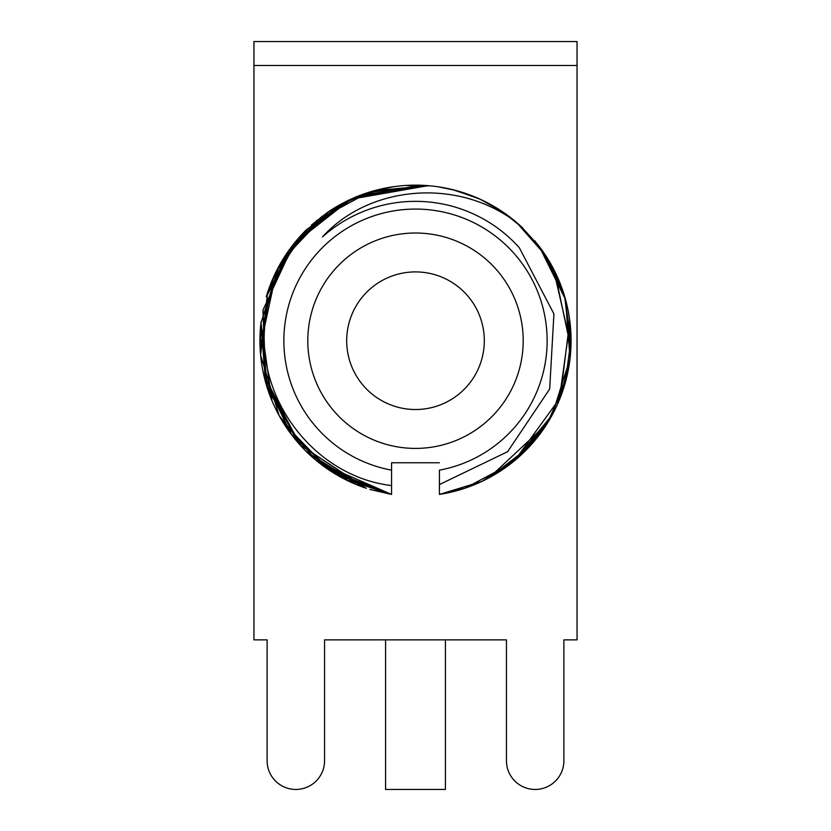 <?xml version="1.0" encoding="UTF-8"?>
<svg xmlns="http://www.w3.org/2000/svg" width="831" height="831" viewBox="0 0 831 831"><rect width="100%" height="100%" fill="white"/><g stroke="black" fill="none" stroke-linecap="round" stroke-linejoin="round"><path stroke-width="1.25" d="M324.557 639.87L506.443 639.87L506.443 760.729A28.721 28.721 0 0 0 535.164 789.45A28.721 28.721 0 0 0 563.885 760.729L563.885 639.87L577.046 639.87L577.046 41.55L253.954 41.55L253.954 639.87L267.115 639.87L267.115 760.729A28.721 28.721 0 0 0 295.836 789.45A28.721 28.721 0 0 0 324.557 760.729L324.557 639.87L506.443 639.87L506.443 760.729A28.721 28.721 0 0 0 535.164 789.45A28.721 28.721 0 0 0 563.885 760.729L563.885 639.87L577.046 639.87L577.046 41.55L253.954 41.55L253.954 639.87L267.115 639.87L267.115 760.729A28.721 28.721 0 0 0 295.836 789.45A28.721 28.721 0 0 0 324.557 760.729L324.557 639.87L506.443 639.87L324.557 639.87L324.557 760.729L324.557 639.87M577.046 65.483L253.954 65.483L577.046 65.483M563.885 760.729L563.885 639.87L563.885 760.729M365.952 488.171A155.563 155.563 0 0 1 260.986 322.719L267.624 389.012L301.705 446.777L267.624 389.012L260.986 322.719L267.624 389.012L301.705 446.777L265.764 382.894L263.074 309.631L265.764 382.894L301.684 446.756L267.624 389.012L260.986 322.719A155.563 155.563 0 0 0 365.952 488.171A155.563 155.563 0 0 1 318.917 462.659A155.563 155.563 0 0 0 365.952 488.171L299.607 444.481L263.645 374.49L299.607 444.481L365.962 488.171L299.887 444.793L263.78 375.061L299.887 444.793L365.952 488.171L299.586 444.46L263.635 374.428L271.457 399.462L263.635 374.438L299.586 444.46L365.962 488.171M266.263 296.812A155.563 155.563 0 0 1 306.764 229.46A155.563 155.563 0 0 0 266.263 296.812M327.196 212.632A155.563 155.563 0 0 1 393.156 186.757A155.563 155.563 0 0 0 327.196 212.632M516.529 222.417A155.563 155.563 0 0 1 521.401 226.759L516.529 222.417A155.563 155.563 0 0 1 521.401 226.759L516.529 222.417L545.718 255.605L564.394 295.649L571.053 339.339L565.163 383.133L547.203 423.509L518.606 457.195L481.689 481.492L439.433 494.424L439.433 484.556L507.585 451.711L549.686 389.012L553.924 313.869L519.302 247.711A139.369 139.369 0 0 0 322.501 236.908C368.694 185.739 456.957 176.961 516.529 222.417L538.55 245.529L516.529 222.417L521.234 226.603L516.529 222.417L545.718 255.605L564.394 295.649L571.053 339.339L565.163 383.133L547.203 423.509L518.606 457.195L481.689 481.492L439.433 494.424L456.344 490.82L439.433 494.424L465.287 488.088L439.433 494.424L465.131 488.14L439.433 494.424L464.996 488.192L439.433 494.424L439.433 484.556L507.585 451.711L549.686 389.012L553.924 313.869L519.302 247.711A139.369 139.369 0 0 0 322.501 236.908C368.694 185.739 456.957 176.961 516.529 222.417L520.912 226.312L516.529 222.417A155.563 155.563 0 0 0 403.295 185.625C333.054 191.296 272.402 250.069 265.359 320.745C254.743 398.693 314.907 476.693 391.567 485.553L391.567 462.763L439.433 462.763L391.567 462.763L439.433 462.763L391.567 462.763L391.567 470.149A131.63 131.63 0 0 1 305.725 268.07A131.63 131.63 0 0 1 525.275 268.07A131.63 131.63 0 0 1 439.433 470.149L439.433 484.556L439.433 470.149A131.63 131.63 0 0 0 525.275 268.07A131.63 131.63 0 0 0 305.725 268.07A131.63 131.63 0 0 0 391.567 470.149L391.567 494.424L319.031 462.753L391.567 494.424L335.776 474.293L291.92 435.205L265.473 381.834L260.934 323.093L279.029 266.034L316.808 220.464L368.465 192.428L426.833 185.562L368.465 192.428L316.808 220.464L279.029 266.034L260.934 323.093L265.473 381.834L291.92 435.205L335.776 474.293L391.567 494.424L344.886 479.321L305.309 450.516L344.886 479.321L391.567 494.424L335.921 474.376L291.515 434.665L265.411 381.626L261.017 322.428L260.467 327.871L261.017 322.428L265.411 381.626L291.515 434.665L335.921 474.376L391.567 494.424L319.405 463.044L391.567 494.424L369.837 489.417L391.567 494.424L319.54 463.147L391.567 494.424L329.408 470.273L283.485 423L329.408 470.273L391.567 494.424L319.405 463.044L391.567 494.424L319.54 463.147L365.983 488.181L319.53 463.147L365.983 488.181L319.53 463.147L391.567 494.424L329.408 470.273L283.485 423L329.408 470.273L391.567 494.424L344.886 479.321L305.309 450.516L344.886 479.321L391.567 494.424L319.031 462.753L391.567 494.424L370.024 489.48L391.567 494.424L391.567 485.553C314.907 476.693 254.743 398.693 265.359 320.745C272.402 250.069 333.054 191.296 403.295 185.625A155.563 155.563 0 0 1 516.529 222.417M540.555 248.178A155.563 155.563 0 0 1 439.433 494.424L465.287 488.088L439.433 494.424A155.563 155.563 0 0 0 560.136 397.976L567.739 372.704L560.136 397.976A155.563 155.563 0 0 1 439.433 494.424A155.563 155.563 0 0 0 540.555 248.178M307.241 452.428L363.791 487.423L307.241 452.428M297.155 441.677L263.739 374.895L297.155 441.677M260.093 347.597L276.744 270.387L260.093 347.597M289.687 249.217L306.888 229.335L289.687 249.217M327.372 212.518L350.339 199.45L327.372 212.518M374.584 190.621L385.096 188.149L374.584 190.621M407.283 185.365L428.256 185.666L407.283 185.365M457.673 190.974L478.957 198.671L457.673 190.974M502.204 211.552L521.899 227.227L502.204 211.552M554.1 270.075L563.179 291.806L554.1 270.075M570.004 322.615L571.053 338.446L570.004 322.615M455.305 190.33L438.249 186.819L455.295 190.32M465.059 488.171L509.922 464.342L544.741 427.29L509.922 464.342L465.059 488.171L509.922 464.342L544.741 427.29L509.922 464.342L465.059 488.171M559.138 400.438L567.209 375.134L559.138 400.438M570.845 348.989L569.91 321.774L570.845 348.989M565.454 299.326L540.867 248.614L565.454 299.326M522.689 227.964L503.472 212.414L522.689 227.964M480.225 199.253L455.211 190.299L480.225 199.253M429.222 185.749L374.874 190.548L429.222 185.749M350.36 199.44L293.707 243.93L262.97 310.108L265.505 381.959L300.053 444.98L265.505 381.959L262.97 310.108L293.707 243.93L350.36 199.44L293.707 243.93L262.97 310.108L265.505 381.959L300.053 444.98L265.505 381.959L262.97 310.108L293.707 243.93L350.36 199.44M319.457 463.085L366.367 488.316L319.457 463.085M452.802 189.686L477.628 198.09L452.802 189.686M521.328 226.686L539.059 246.194L521.328 226.686M553.301 268.517L570.99 345.457L553.301 268.517M569.941 359.345L560.489 397.073L569.941 359.345M531.757 444.066L514.659 460.571L552.22 414.908L570.035 358.535L565.527 299.575L539.34 246.568L565.527 299.575L570.035 358.535L552.22 414.908L514.659 460.571L548.761 420.974L514.659 460.571L552.22 414.908L570.035 358.535L565.527 299.575L539.34 246.568L565.527 299.575L570.035 358.535L552.22 414.908L514.659 460.571L560.229 397.748L569.775 320.714L560.229 397.748L514.659 460.571L560.229 397.748L569.775 320.714M294.735 438.778L283.828 423.55L294.735 438.778M271.477 399.503L263.583 374.189L271.477 399.503M259.937 340.668L261.121 321.535L259.937 340.658M266.574 295.753L276.796 270.283L266.574 295.753M287.723 251.98L328.266 211.905L287.723 251.98M362.711 194.371L379.944 189.271L362.711 194.371M406.006 185.438L428.38 185.677L406.006 185.438M454.588 190.143L455.378 190.341L454.588 190.143M477.337 197.965L479.57 198.952M503.409 212.372L513.787 220.122L503.409 212.372M534.769 240.834L541.147 248.988L534.769 240.834M554.879 271.633L556.365 274.708L554.879 271.633M563.958 294.247L564.457 295.867L563.958 294.247M570.014 322.688L559.107 400.532L570.014 322.688M546.663 424.35L530.822 445.115L546.663 424.35M511.512 463.106L489.48 477.555L511.512 463.106M483.268 480.734L506.308 467.012L483.268 480.734M524.828 451.378L537.813 436.836L524.828 451.378M549.852 419.136L555.617 408.301L549.852 419.136M557.518 404.209L560.136 397.976L567.739 372.704L560.136 397.976L557.518 404.209M489.324 477.638L511.439 463.168L489.324 477.638M530.375 445.603L546.902 423.966L530.375 445.603M557.684 403.835L567.355 374.459L557.684 403.835M570.876 348.314L554.651 271.155L564.415 295.732L554.526 270.906L564.415 295.711L541.905 250.038L564.415 295.732L567.293 306.66L564.426 295.743L554.526 270.906L564.415 295.711L554.641 271.145L570.876 348.314L554.63 271.124L570.876 348.314M502.537 211.78L479.497 198.921L502.537 211.78M456.655 190.694L454.339 190.07L456.655 190.694M428.048 185.656L360.623 195.14L428.048 185.656L350.817 199.232L428.048 185.656M327.404 212.497L289.614 249.31L266.315 296.605L289.614 249.31L327.404 212.497L289.614 249.31L266.315 296.605L289.614 249.31L327.404 212.497M489.199 477.7L547.172 423.55L489.199 477.7M559.315 400.023L567.448 374.033L559.315 400.023L567.448 374.033L550.527 417.962L567.469 373.971L550.538 417.941L567.448 374.064L559.315 400.023M570.907 347.732L569.858 321.348L570.907 347.732M540.919 248.687L538.987 246.101L540.929 248.687M522.076 227.382L503.108 212.165L522.076 227.382M479.923 199.118L458.961 191.338L479.923 199.118M429.263 185.76L374.615 190.611L429.263 185.76M349.726 199.731L297.623 239.193L266.263 296.792L297.623 239.193L349.726 199.731L297.623 239.193L266.263 296.792L297.623 239.193L349.726 199.731M567.344 374.501L557.663 403.876L567.344 374.542M419.021 185.188L352.946 198.277L299.004 237.624L352.946 198.277L419.021 185.188L352.946 198.277L299.004 237.624L352.946 198.277L419.021 185.188M286.342 253.995L273.274 277.689L286.342 253.995M320.6 463.978L351.035 482.281L320.6 463.978M488.618 478.022L521.961 454.142L547.525 422.989L521.972 454.131L488.638 478.002L521.972 454.131L547.525 422.989L521.961 454.142L488.618 478.022M540.482 248.095L537.875 244.667L540.482 248.095M479.404 198.879L454.422 190.091L479.404 198.879M327.694 212.289L282.758 259.604L327.694 212.289M276.401 271.051L266.377 296.428L276.401 271.051M261.048 322.189L260.57 326.718L261.048 322.189M489.241 477.68L529.004 447.088L489.241 477.68M530.427 445.561L547.411 423.166L530.427 445.561M559.419 399.763L567.303 374.719L559.419 399.763M571.022 344.221L570.533 327.871L571.022 344.221M564.529 296.106L554.848 271.55L564.529 296.106M550.392 263.219L540.825 248.552L550.392 263.219M479.861 199.087L454.65 190.154L479.861 199.087M391.993 186.933L374.978 190.517L391.993 186.933M350.111 199.554L306.701 229.522L276.017 271.83L306.701 229.522L350.121 199.554L306.701 229.522L276.017 271.83L306.701 229.522L350.121 199.554M260.976 322.802L271.903 400.552L260.976 322.802L260.176 349.249L260.976 322.802L260.176 349.249L260.976 322.802L271.903 400.552L260.976 322.802M284.337 424.35L291.11 434.125L284.337 424.35M502.516 211.76L512.332 218.958L502.516 211.76M489.386 477.607L511.397 463.199L489.386 477.607M530.791 445.156L544.326 427.913L530.791 445.156M559.066 400.625L568.57 368.424L559.066 400.625L567.022 375.924L559.045 400.667L567.022 375.924L559.045 400.667L568.57 368.424L559.066 400.625M570.668 351.825L569.65 319.821L570.668 351.825M555.472 272.828L540.617 248.272L555.472 272.828M521.93 227.258L503.825 212.653L521.93 227.258M429.305 185.76L409.06 185.282L429.305 185.76M384.805 188.211L351.108 199.097L384.805 188.211M327.622 212.341L311.521 225.004L327.622 212.341M295.691 241.489L266.367 296.438L295.691 241.489M261.059 322.096L260.539 327.04L261.059 322.096M529.056 447.036L489.168 477.721L529.056 447.036M392.388 186.871L375.051 190.496L392.388 186.871M349.778 199.71L299.087 237.51L267.634 292.367L260.612 355.211L279.174 415.656L315.385 459.772L365.806 488.119L315.385 459.772L279.174 415.656L260.612 355.211L267.634 292.367L299.087 237.51L349.778 199.71L299.087 237.51L267.634 292.367L260.612 355.211L279.174 415.656L315.385 459.772L365.806 488.119L315.385 459.772L279.174 415.656L260.612 355.211L267.634 292.367L299.087 237.51L349.778 199.71M570.824 349.352L564.748 296.823L570.824 349.352M555.087 272.049L550.195 262.887L555.087 272.049M546.736 257.184L540.659 248.324L546.746 257.195M522.533 227.829L502.932 212.04L522.533 227.829M462.535 192.428L454.287 190.06L462.535 192.428M427.882 185.645L412.643 185.168L427.882 185.645M394.071 186.632L374.926 190.528L394.071 186.632M322.418 216.07L301.902 234.435L322.418 216.07M289.489 249.497L275.965 271.924L289.489 249.497M263.853 375.404L271.914 400.573L263.853 375.404M284.233 424.194L293.343 437.033L284.233 424.194M546.601 256.976L541.854 249.965L564.415 295.732L567.293 306.66L564.426 295.743M489.314 477.648L511.408 463.199L489.282 477.659M522.886 228.151L503.493 212.424L522.886 228.151M263.635 374.438L271.457 399.462L263.635 374.438M263.074 309.631L265.764 382.894L301.684 446.756L265.764 382.894L263.074 309.631M415.5 233.012A107.698 107.698 0 0 1 523.198 340.71A107.698 107.698 0 0 1 415.5 448.408A107.698 107.698 0 0 1 307.802 340.71A107.698 107.698 0 0 1 415.5 233.012A107.698 107.698 0 0 1 523.198 340.71A107.698 107.698 0 0 1 415.5 448.408A107.698 107.698 0 0 1 307.802 340.71A107.698 107.698 0 0 1 415.5 233.012M415.5 271.903A68.807 68.807 0 0 0 346.693 340.71A68.807 68.807 0 0 0 415.5 409.517A68.807 68.807 0 0 0 484.307 340.71A68.807 68.807 0 0 0 415.5 271.903L415.5 271.924M267.115 639.87L267.115 760.729L267.115 639.87M385.584 639.87L385.584 789.45L445.416 789.45L445.416 639.87L445.416 789.45L385.584 789.45L385.584 639.87"/></g></svg>
